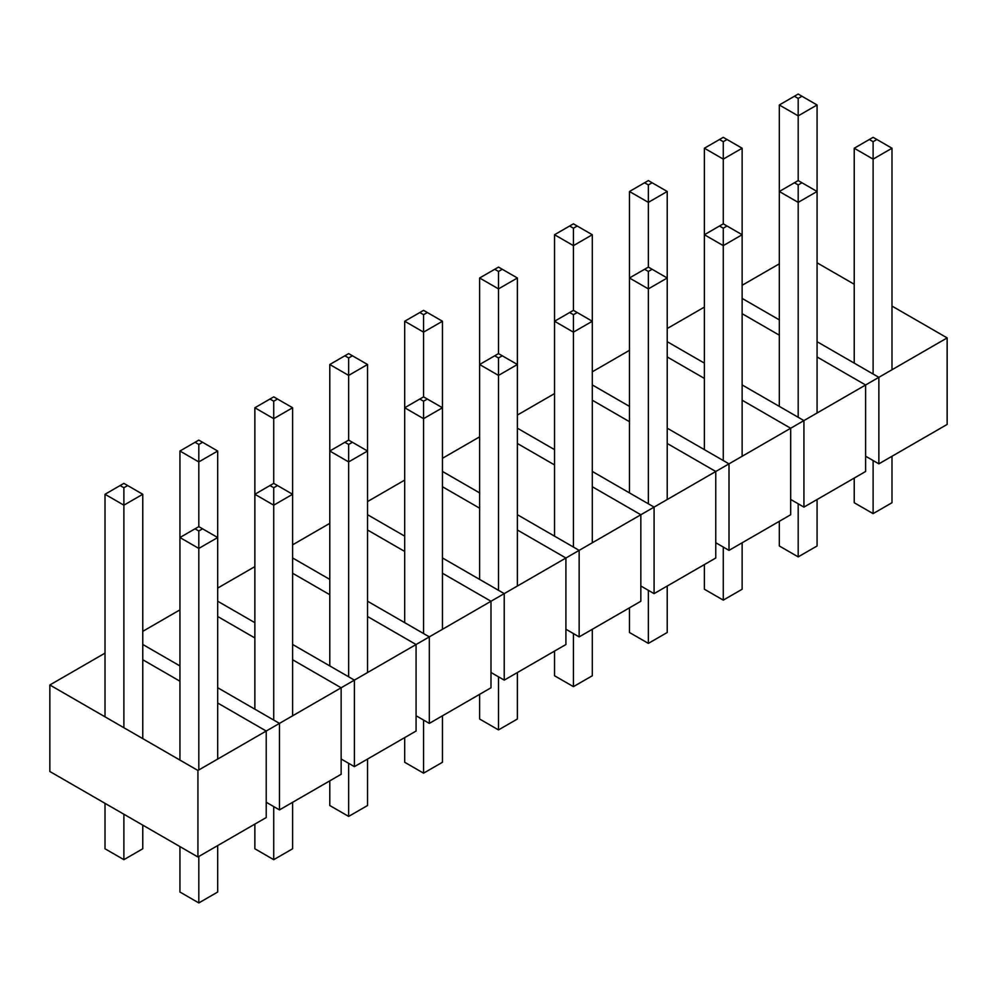 <?xml version="1.0" encoding="UTF-8"?>
<svg xmlns="http://www.w3.org/2000/svg" width="997" height="997" viewBox="0 0 997 997"><rect width="100%" height="100%" fill="white"/><g stroke="black" fill="none" stroke-linecap="round" stroke-linejoin="round"><path stroke-width="1.5" d="M865.608 456.202L878.856 463.854L947.15 424.423L947.15 337.908L197.929 770.469L49.85 684.976L105.009 653.135M817.066 262.809L854.23 284.257M891.991 306.067L947.15 337.908M779.318 263.831L742.142 285.279M742.142 298.415L779.318 319.875M817.066 341.672L878.856 377.34L878.856 463.854M742.142 313.706L779.318 335.166M817.066 356.963L865.608 384.992L865.608 471.506L803.931 507.112L803.931 420.597L742.142 384.929M704.393 307.088L667.217 328.536M667.217 341.672L704.393 363.132M790.683 499.46L803.931 507.112M667.217 356.963L704.393 378.424M742.142 400.221L790.683 428.249L790.683 514.751L729.006 550.369L729.006 463.854L667.217 428.187M629.468 350.333L592.305 371.794M592.305 384.929L629.468 406.39M715.759 542.717L729.006 550.369M592.305 400.221L629.468 421.681M667.217 443.478L715.759 471.494L715.759 558.008L654.082 593.626L654.082 507.112L592.305 471.444M554.544 393.591L517.381 415.051M517.381 428.187L554.544 449.647M640.834 585.974L654.082 593.626M517.381 443.478L554.544 464.938M592.305 486.735L640.834 514.751L640.834 601.266L579.157 636.884L579.157 550.369L517.381 514.701M479.619 436.848L442.456 458.308M442.456 471.444L479.619 492.892M565.91 629.232L579.157 636.884M442.456 486.735L479.619 508.196M517.381 529.993L565.91 558.008L565.91 644.523L504.233 680.128L504.233 593.626L442.456 557.946M404.695 480.105L367.532 501.566M367.532 514.701L404.695 536.149M490.998 672.489L504.233 680.128M367.532 529.993L404.695 551.441M442.456 573.25L490.998 601.266L490.998 687.78L429.321 723.386L429.321 636.871L367.532 601.203M329.783 523.363L292.607 544.823M292.607 557.946L329.783 579.407M416.073 715.746L429.321 723.386M292.607 573.25L329.783 594.698M367.532 616.495L416.073 644.523L416.073 731.038L354.396 766.643L354.396 680.128L292.607 644.461M254.858 566.62L217.682 588.08M217.682 601.203L254.858 622.664M341.148 759.004L354.396 766.643M217.682 616.495L254.858 637.955M292.607 659.752L341.148 687.78L341.148 774.295L279.472 809.9L279.472 723.386L217.682 687.718M179.934 609.877L142.77 631.338M142.77 644.461L179.934 665.921M266.224 802.261L279.472 809.9M142.77 659.752L179.934 681.213M217.682 703.01L266.224 731.038L266.224 817.552L197.929 856.984L197.929 770.469M197.929 856.984L49.85 771.491L49.85 684.976M817.066 413.007L817.066 104.972L801.962 96.248L798.186 98.429L794.41 96.248L779.318 104.972L798.186 115.864L798.186 98.429M779.318 406.39L779.318 104.972M794.41 96.248L798.186 94.067L801.962 96.248M798.186 417.282L798.186 202.379L817.066 191.486L798.186 180.582L798.186 115.864L817.066 104.972M854.23 478.062L854.23 502.725L873.11 513.629L891.991 502.725L891.991 456.265M891.991 369.75L891.991 148.229L876.886 139.505L873.11 141.686L869.334 139.505L854.23 148.229L873.11 159.121L873.11 141.686M854.23 363.132L854.23 148.229M869.334 139.505L873.11 137.324L876.886 139.505M873.11 513.629L873.11 460.539M873.11 374.025L873.11 159.121L891.991 148.229M742.142 456.265L742.142 148.229L727.037 139.505L723.274 141.686L719.498 139.505L704.393 148.229L723.274 159.121L723.274 141.686M704.393 449.647L704.393 148.229M719.498 139.505L723.274 137.324L727.037 139.505M723.274 460.539L723.274 245.636L742.142 234.731L723.274 223.839L723.274 159.121L742.142 148.229M779.318 521.319L779.318 545.982L798.186 556.887L817.066 545.982L817.066 499.522M798.186 556.887L798.186 503.797M779.318 191.486L798.186 202.379L798.186 184.944L794.41 182.763L779.318 191.486M798.186 180.582L794.41 182.763M801.962 182.763L798.186 184.944M667.217 499.522L667.217 191.486L652.125 182.763L648.349 184.944L644.573 182.763L629.468 191.486L648.349 202.379L648.349 184.944M629.468 492.892L629.468 191.486M644.573 182.763L648.349 180.582L652.125 182.763M648.349 503.797L648.349 288.893L667.217 277.989L648.349 267.096L648.349 202.379L667.217 191.486M704.393 564.576L704.393 589.239L723.274 600.132L742.142 589.239L742.142 542.779M723.274 600.132L723.274 547.054M704.393 234.731L723.274 245.636L723.274 228.201L719.498 226.02L704.393 234.731M723.274 223.839L719.498 226.02M727.037 226.02L723.274 228.201M592.305 542.779L592.305 234.731L577.201 226.02L573.425 228.201L569.648 226.02L554.544 234.731L573.425 245.636L573.425 228.201M554.544 536.149L554.544 234.731M569.648 226.02L573.425 223.839L577.201 226.02M573.425 547.054L573.425 332.151L592.305 321.246L573.425 310.354L573.425 245.636L592.305 234.731M629.468 607.834L629.468 632.497L648.349 643.389L667.217 632.497L667.217 586.037M648.349 643.389L648.349 590.311M629.468 277.989L648.349 288.893L648.349 271.458L644.573 269.277L629.468 277.989M648.349 267.096L644.573 269.277M652.125 269.277L648.349 271.458M517.381 586.037L517.381 277.989L502.276 269.277L498.5 271.458L494.724 269.277L479.619 277.989L498.5 288.893L498.5 271.458M479.619 579.407L479.619 277.989M494.724 269.277L498.5 267.096L502.276 269.277M498.5 590.311L498.5 375.408L517.381 364.503L498.5 353.611L498.5 288.893L517.381 277.989M554.544 651.091L554.544 675.754L573.425 686.646L592.305 675.754L592.305 629.294M573.425 686.646L573.425 633.569M554.544 321.246L573.425 332.151L573.425 314.716L569.648 312.535L554.544 321.246M573.425 310.354L569.648 312.535M577.201 312.535L573.425 314.716M442.456 629.294L442.456 321.246L427.352 312.535L423.575 314.716L419.799 312.535L404.695 321.246L423.575 332.151L423.575 314.716M404.695 622.664L404.695 321.246M419.799 312.535L423.575 310.354L427.352 312.535M423.575 633.569L423.575 418.665L442.456 407.761L423.575 396.868L423.575 332.151L442.456 321.246M479.619 694.348L479.619 719.011L498.5 729.904L517.381 719.011L517.381 672.551M498.5 729.904L498.5 676.826M479.619 364.503L498.5 375.408L498.5 357.96L494.724 355.792L479.619 364.503M498.5 353.611L494.724 355.792M502.276 355.792L498.5 357.96M367.532 672.551L367.532 364.503L352.427 355.792L348.651 357.96L344.875 355.792L329.783 364.503L348.651 375.408L348.651 357.96M329.783 665.921L329.783 364.503M344.875 355.792L348.651 353.611L352.427 355.792M348.651 676.826L348.651 461.923L367.532 451.018L348.651 440.113L348.651 375.408L367.532 364.503M404.695 737.606L404.695 762.269L423.575 773.161L442.456 762.269L442.456 715.809M423.575 773.161L423.575 720.083M404.695 407.761L423.575 418.665L423.575 401.218L419.799 399.037L404.695 407.761M423.575 396.868L419.799 399.037M427.352 399.037L423.575 401.218M292.607 715.809L292.607 407.761L277.502 399.037L273.726 401.218L269.963 399.037L254.858 407.761L273.726 418.665L273.726 401.218M254.858 709.179L254.858 407.761M269.963 399.037L273.726 396.868L277.502 399.037M273.726 720.071L273.726 505.167L292.607 494.275L273.726 483.371L273.726 418.665L292.607 407.761M329.783 780.863L329.783 805.514L348.651 816.418L367.532 805.514L367.532 759.066M348.651 816.418L348.651 763.328M329.783 451.018L348.651 461.923L348.651 444.475L344.875 442.294L329.783 451.018M348.651 440.113L344.875 442.294M352.427 442.294L348.651 444.475M217.682 759.053L217.682 451.018L202.59 442.294L198.814 444.475L195.038 442.294L179.934 451.018L198.814 461.923L198.814 444.475M179.934 760.075L179.934 451.018M195.038 442.294L198.814 440.113L202.59 442.294M198.814 769.958L198.814 548.425L217.682 537.533L198.814 526.628L198.814 461.923L217.682 451.018M254.858 824.12L254.858 848.771L273.726 859.676L292.607 848.771L292.607 802.311M273.726 859.676L273.726 806.585M254.858 494.275L273.726 505.167L273.726 487.732L269.963 485.551L254.858 494.275M273.726 483.371L269.963 485.551M277.502 485.551L273.726 487.732M105.009 803.333L105.009 848.771L123.89 859.676L142.77 848.771L142.77 825.142M142.77 738.627L142.77 494.275L127.666 485.551L123.89 487.732L120.114 485.551L105.009 494.275L123.89 505.167L123.89 487.732M105.009 716.818L105.009 494.275M120.114 485.551L123.89 483.371L127.666 485.551M123.89 859.676L123.89 814.237M123.89 727.723L123.89 505.167L142.77 494.275M179.934 846.59L179.934 892.028L198.814 902.933L217.682 892.028L217.682 845.568M198.814 902.933L198.814 856.473M179.934 537.533L198.814 548.425L198.814 530.99L195.038 528.809L179.934 537.533M198.814 526.628L195.038 528.809M202.59 528.809L198.814 530.99"/></g></svg>
